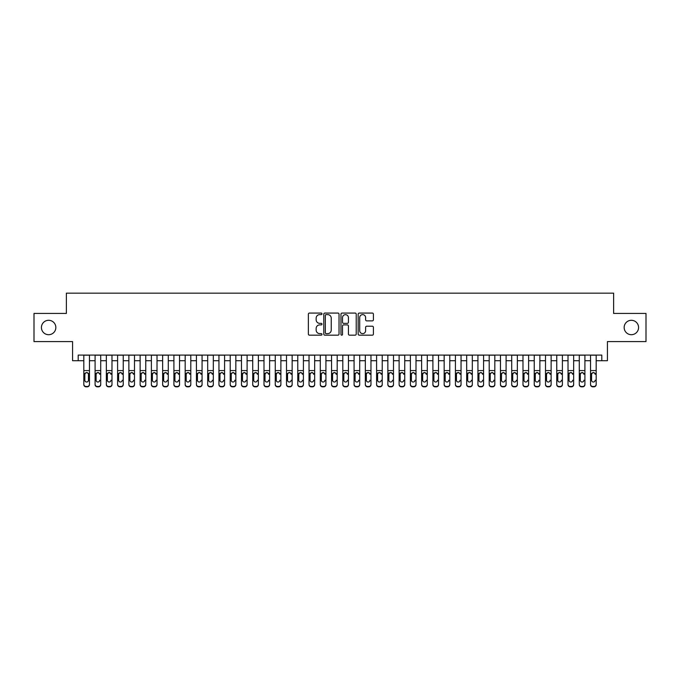<?xml version="1.0" encoding="UTF-8"?>
<svg xmlns="http://www.w3.org/2000/svg" width="680" height="680" viewBox="0 0 680 680"><rect width="100%" height="100%" fill="white"/><g stroke="black" fill="none" stroke-linecap="round" stroke-linejoin="round"><path stroke-width="1.02" d="M321.98 313.846A0.773 0.773 0 0 0 321.207 313.072L309.468 313.072A1.105 1.105 0 0 0 308.363 314.177L308.363 334.067A1.105 1.105 0 0 0 309.468 335.172L321.207 335.172A0.773 0.773 0 0 0 321.98 334.399A0.773 0.773 0 0 0 321.207 333.625L319.694 333.625A3.536 3.536 0 0 1 316.157 330.089L316.157 328.431A3.536 3.536 0 0 1 319.694 324.896L321.207 324.896A0.773 0.773 0 0 0 321.98 324.122A0.773 0.773 0 0 0 321.207 323.349L319.694 323.349A3.536 3.536 0 0 1 316.157 319.812L316.157 318.155A3.536 3.536 0 0 1 319.694 314.619L321.207 314.619A0.773 0.773 0 0 0 321.98 313.846M624.155 327.505A7.208 7.208 0 0 0 631.363 334.704A7.208 7.208 0 0 0 638.571 327.505A7.208 7.208 0 0 0 631.363 320.297A7.208 7.208 0 0 0 624.155 327.505M41.429 327.505A7.208 7.208 0 0 0 48.637 334.704A7.208 7.208 0 0 0 55.845 327.505A7.208 7.208 0 0 0 48.637 320.297A7.208 7.208 0 0 0 41.429 327.505M372.3 320.866A1.105 1.105 0 0 0 373.405 319.753L373.405 314.177A1.105 1.105 0 0 0 372.3 313.072L359.261 313.072A1.105 1.105 0 0 0 358.156 314.177L358.156 334.067A1.105 1.105 0 0 0 359.261 335.172L372.3 335.172A1.105 1.105 0 0 0 373.405 334.067L373.405 327.326A1.105 1.105 0 0 0 372.3 326.221L366.724 326.221A1.105 1.105 0 0 0 365.619 327.326L365.619 330.675A2.958 2.958 0 0 1 362.661 333.625A2.958 2.958 0 0 1 359.703 330.675L359.703 317.577A2.958 2.958 0 0 1 362.661 314.619A2.958 2.958 0 0 1 365.619 317.577L365.619 319.753A1.105 1.105 0 0 0 366.724 320.866L372.3 320.866M78.2 360.723L78.2 355.087L601.8 355.087L601.8 360.723L607.435 360.723L607.435 341.572L646 341.572L646 313.429L613.623 313.429L613.623 293.156L66.377 293.156L66.377 313.429L34 313.429L34 341.572L72.564 341.572L72.564 360.723L83.827 360.723M339.031 314.177A1.105 1.105 0 0 0 337.926 313.072L324.887 313.072A1.105 1.105 0 0 0 323.782 314.177L323.782 334.067A1.105 1.105 0 0 0 324.887 335.172L337.926 335.172A1.105 1.105 0 0 0 339.031 334.067L339.031 314.177M342.074 313.072L355.113 313.072A1.105 1.105 0 0 1 356.218 314.177L356.218 334.067A1.105 1.105 0 0 1 355.113 335.172L349.537 335.172A1.105 1.105 0 0 1 348.432 334.067L348.432 326A1.105 1.105 0 0 0 347.319 324.896L343.621 324.896A1.105 1.105 0 0 0 342.516 326L342.516 334.399A0.773 0.773 0 0 1 341.743 335.172A0.773 0.773 0 0 1 340.969 334.399L340.969 314.177A1.105 1.105 0 0 1 342.074 313.072M89.454 360.723L95.09 360.723M100.716 360.723L106.343 360.723M111.979 360.723L117.606 360.723M123.242 360.723L128.869 360.723M134.495 360.723L140.131 360.723M145.758 360.723L151.385 360.723M157.02 360.723L162.647 360.723M168.283 360.723L173.91 360.723M179.537 360.723L185.172 360.723M190.799 360.723L196.427 360.723M202.062 360.723L207.689 360.723M213.325 360.723L218.951 360.723M224.578 360.723L230.214 360.723M235.841 360.723L241.468 360.723M247.103 360.723L252.73 360.723M258.366 360.723L263.993 360.723M269.62 360.723L275.255 360.723M280.882 360.723L286.51 360.723M292.145 360.723L297.772 360.723M303.407 360.723L309.034 360.723M314.661 360.723L320.297 360.723M325.924 360.723L331.551 360.723M337.186 360.723L342.813 360.723M348.449 360.723L354.076 360.723M359.703 360.723L365.339 360.723M370.966 360.723L376.592 360.723M382.228 360.723L387.855 360.723M393.49 360.723L399.118 360.723M404.745 360.723L410.38 360.723M416.007 360.723L421.634 360.723M427.269 360.723L432.897 360.723M438.532 360.723L444.159 360.723M449.786 360.723L455.421 360.723M461.048 360.723L466.675 360.723M472.311 360.723L477.938 360.723M483.573 360.723L489.2 360.723M494.827 360.723L500.463 360.723M506.09 360.723L511.717 360.723M517.352 360.723L522.979 360.723M528.615 360.723L534.242 360.723M539.869 360.723L545.505 360.723M551.131 360.723L556.759 360.723M562.394 360.723L568.021 360.723M573.656 360.723L579.284 360.723M584.91 360.723L590.546 360.723M596.173 360.723L601.8 360.723M326.102 314.619A0.773 0.773 0 0 0 325.329 315.392L325.329 332.851A0.773 0.773 0 0 0 326.102 333.625L327.7 333.625A3.536 3.536 0 0 0 331.236 330.089L331.236 318.155A3.536 3.536 0 0 0 327.7 314.619L326.102 314.619M348.432 317.628A2.958 2.958 0 0 0 345.474 314.67A2.958 2.958 0 0 0 342.516 317.628L342.516 322.243A1.105 1.105 0 0 0 343.621 323.349L347.319 323.349A1.105 1.105 0 0 0 348.432 322.243L348.432 317.628M83.827 373.83L83.827 384.26A2.252 2.236 -0 0 0 86.079 386.486L87.201 386.486A2.252 2.236 -0 0 0 89.454 384.26L89.454 384.608A2.252 2.236 180 0 1 87.201 386.844L87.201 386.486M88.442 380.23L88.442 374.306L88.442 380.23A1.802 1.785 180 0 1 86.641 382.024A1.802 1.785 180 0 0 88.442 380.23M84.838 380.587L84.838 380.23A1.802 1.785 180 0 0 86.641 382.024A1.802 1.785 180 0 1 84.838 380.23L84.838 374.161M85.706 372.759L84.838 374.306L85.042 373.473L86.641 372.495L88.247 373.473L88.442 374.306M87.584 372.759L86.641 372.495M89.454 355.087L89.454 384.26M83.827 355.087L83.827 384.608A2.252 2.236 180 0 0 86.079 386.844L87.201 386.844M95.09 373.83L95.09 384.26A2.252 2.236 0 0 0 97.342 386.486L98.464 386.486A2.252 2.236 0 0 0 100.716 384.26L100.716 384.608A2.252 2.236 180 0 1 98.464 386.844L98.464 386.486M99.705 380.587L99.705 380.23A1.802 1.785 180 0 1 97.903 382.024A1.802 1.785 180 0 0 99.705 380.23M96.101 380.587L96.101 380.23A1.802 1.785 180 0 0 97.903 382.024A1.802 1.785 180 0 1 96.101 380.23L96.101 374.161M96.959 372.759L96.101 374.306L96.297 373.473L97.903 372.495L99.501 373.473L99.705 374.306M98.847 372.759L97.903 372.495M106.343 373.83L106.343 384.26A2.252 2.236 0 0 0 108.596 386.486L109.727 386.486A2.252 2.236 0 0 0 111.979 384.26L111.979 384.608A2.252 2.236 180 0 1 109.727 386.844L109.727 386.486M110.968 380.587L110.968 380.23A1.802 1.785 180 0 1 109.166 382.024A1.802 1.785 180 0 0 110.968 380.23M107.364 380.587L107.364 380.23A1.802 1.785 180 0 0 109.166 382.024A1.802 1.785 180 0 1 107.364 380.23L107.364 374.161M108.222 372.759L107.364 374.306L107.559 373.473L109.166 372.495L110.763 373.473L110.968 374.306M110.1 372.759L109.166 372.495M117.606 373.83L117.606 384.26A2.252 2.236 0 0 0 119.858 386.486L120.989 386.486A2.252 2.236 0 0 0 123.242 384.26L123.242 384.608A2.252 2.236 180 0 1 120.989 386.844L120.989 386.486M122.221 380.587L122.221 380.23A1.802 1.785 180 0 1 120.419 382.024A1.802 1.785 180 0 0 122.221 380.23M118.618 380.587L118.618 380.23A1.802 1.785 180 0 0 120.419 382.024A1.802 1.785 180 0 1 118.618 380.23L118.618 374.161M119.484 372.759L118.618 374.306L118.821 373.473L120.419 372.495L122.026 373.473L122.221 374.306M121.363 372.759L120.419 372.495M128.869 373.83L128.869 384.26A2.252 2.236 0 0 0 131.121 386.486L132.243 386.486A2.252 2.236 0 0 0 134.495 384.26L134.495 384.608A2.252 2.236 180 0 1 132.243 386.844L132.243 386.486M133.484 380.587L133.484 380.23A1.802 1.785 180 0 1 131.682 382.024A1.802 1.785 180 0 0 133.484 380.23M129.88 380.587L129.88 380.23A1.802 1.785 180 0 0 131.682 382.024A1.802 1.785 180 0 1 129.88 380.23L129.88 374.161M130.747 372.759L129.88 374.306L130.084 373.473L131.682 372.495L133.288 373.473L133.484 374.306M132.625 372.759L131.682 372.495M100.716 355.087L100.716 384.608M95.09 355.087L95.09 384.608A2.252 2.236 180 0 0 97.342 386.844L98.464 386.844M111.979 355.087L111.979 384.608M106.343 355.087L106.343 384.608A2.252 2.236 180 0 0 108.596 386.844L109.727 386.844M123.242 355.087L123.242 384.608M117.606 355.087L117.606 384.608A2.252 2.236 180 0 0 119.858 386.844L120.989 386.844M134.495 355.087L134.495 384.608M128.869 355.087L128.869 384.608A2.252 2.236 180 0 0 131.121 386.844L132.243 386.844M140.131 373.83L140.131 384.26A2.252 2.236 0 0 0 142.383 386.486L143.506 386.486A2.252 2.236 0 0 0 145.758 384.26L145.758 384.608A2.252 2.236 180 0 1 143.506 386.844L143.506 386.486M144.746 380.587L144.746 380.23A1.802 1.785 180 0 1 142.944 382.024A1.802 1.785 180 0 0 144.746 380.23M141.143 380.587L141.143 380.23A1.802 1.785 180 0 0 142.944 382.024A1.802 1.785 180 0 1 141.143 380.23L141.143 374.161M142.001 372.759L141.143 374.306L141.338 373.473L142.944 372.495L144.543 373.473L144.746 374.306M143.888 372.759L142.944 372.495M145.758 355.087L145.758 384.608M140.131 355.087L140.131 384.608A2.252 2.236 180 0 0 142.383 386.844L143.506 386.844M151.385 373.83L151.385 384.26A2.252 2.236 0 0 0 153.637 386.486L154.768 386.486A2.252 2.236 0 0 0 157.02 384.26L157.02 384.608A2.252 2.236 180 0 1 154.768 386.844L154.768 386.486M156.009 380.587L156.009 380.23A1.802 1.785 180 0 1 154.207 382.024A1.802 1.785 180 0 0 156.009 380.23M152.405 380.587L152.405 380.23A1.802 1.785 180 0 0 154.207 382.024A1.802 1.785 180 0 1 152.405 380.23L152.405 374.161M153.263 372.759L152.405 374.306L152.601 373.473L154.207 372.495L155.805 373.473L156.009 374.306M155.142 372.759L154.207 372.495M157.02 355.087L157.02 384.608M151.385 355.087L151.385 384.608A2.252 2.236 180 0 0 153.637 386.844L154.768 386.844M162.647 373.83L162.647 384.26A2.252 2.236 0 0 0 164.9 386.486L166.031 386.486A2.252 2.236 0 0 0 168.283 384.26L168.283 384.608A2.252 2.236 180 0 1 166.031 386.844L166.031 386.486M167.263 380.587L167.263 380.23A1.802 1.785 180 0 1 165.461 382.024A1.802 1.785 180 0 0 167.263 380.23M163.659 380.587L163.659 380.23A1.802 1.785 180 0 0 165.461 382.024A1.802 1.785 180 0 1 163.659 380.23L163.659 374.161M164.526 372.759L163.659 374.306L163.863 373.473L165.461 372.495L167.067 373.473L167.263 374.306M166.405 372.759L165.461 372.495M168.283 355.087L168.283 384.608M162.647 355.087L162.647 384.608A2.252 2.236 180 0 0 164.9 386.844L166.031 386.844M173.91 373.83L173.91 384.26A2.252 2.236 0 0 0 176.162 386.486L177.284 386.486A2.252 2.236 0 0 0 179.537 384.26L179.537 384.608A2.252 2.236 180 0 1 177.284 386.844L177.284 386.486M178.525 380.587L178.525 380.23A1.802 1.785 180 0 1 176.724 382.024A1.802 1.785 180 0 0 178.525 380.23M174.921 380.587L174.921 380.23A1.802 1.785 180 0 0 176.724 382.024A1.802 1.785 180 0 1 174.921 380.23L174.921 374.161M175.788 372.759L174.921 374.306L175.125 373.473L176.724 372.495L178.33 373.473L178.525 374.306M177.667 372.759L176.724 372.495M179.537 355.087L179.537 384.608M173.91 355.087L173.91 384.608A2.252 2.236 180 0 0 176.162 386.844L177.284 386.844M185.172 373.83L185.172 384.26A2.252 2.236 0 0 0 187.425 386.486L188.547 386.486A2.252 2.236 0 0 0 190.799 384.26L190.799 384.608A2.252 2.236 180 0 1 188.547 386.844L188.547 386.486M189.788 380.587L189.788 380.23A1.802 1.785 180 0 1 187.986 382.024A1.802 1.785 180 0 0 189.788 380.23M186.184 380.587L186.184 380.23A1.802 1.785 180 0 0 187.986 382.024A1.802 1.785 180 0 1 186.184 380.23L186.184 374.161M187.043 372.759L186.184 374.306L186.38 373.473L187.986 372.495L189.584 373.473L189.788 374.306M188.929 372.759L187.986 372.495M196.427 373.83L196.427 384.26A2.252 2.236 0 0 0 198.679 386.486L199.809 386.486A2.252 2.236 0 0 0 202.062 384.26L202.062 384.608A2.252 2.236 180 0 1 199.809 386.844L199.809 386.486M201.05 380.587L201.05 380.23A1.802 1.785 180 0 1 199.248 382.024A1.802 1.785 180 0 0 201.05 380.23M197.446 380.587L197.446 380.23A1.802 1.785 180 0 0 199.248 382.024A1.802 1.785 180 0 1 197.446 380.23L197.446 374.161M198.305 372.759L197.446 374.306L197.642 373.473L199.248 372.495L200.846 373.473L201.05 374.306M200.183 372.759L199.248 372.495M207.689 373.83L207.689 384.26A2.252 2.236 0 0 0 209.941 386.486L211.072 386.486A2.252 2.236 0 0 0 213.325 384.26L213.325 384.608A2.252 2.236 180 0 1 211.072 386.844L211.072 386.486M212.304 380.587L212.304 380.23A1.802 1.785 180 0 1 210.502 382.024A1.802 1.785 180 0 0 212.304 380.23M208.701 380.587L208.701 380.23A1.802 1.785 180 0 0 210.502 382.024A1.802 1.785 180 0 1 208.701 380.23L208.701 374.161M209.567 372.759L208.701 374.306L208.905 373.473L210.502 372.495L212.109 373.473L212.304 374.306M211.446 372.759L210.502 372.495M218.951 373.83L218.951 384.26A2.252 2.236 0 0 0 221.204 386.486L222.326 386.486A2.252 2.236 0 0 0 224.578 384.26L224.578 384.608A2.252 2.236 180 0 1 222.326 386.844L222.326 386.486M223.567 380.587L223.567 380.23A1.802 1.785 180 0 1 221.765 382.024A1.802 1.785 180 0 0 223.567 380.23M219.963 380.587L219.963 380.23A1.802 1.785 180 0 0 221.765 382.024A1.802 1.785 180 0 1 219.963 380.23L219.963 374.161M220.83 372.759L219.963 374.306L220.167 373.473L221.765 372.495L223.371 373.473L223.567 374.306M222.708 372.759L221.765 372.495M230.214 373.83L230.214 384.26A2.252 2.236 0 0 0 232.466 386.486L233.588 386.486A2.252 2.236 0 0 0 235.841 384.26L235.841 384.608A2.252 2.236 180 0 1 233.588 386.844L233.588 386.486M234.829 380.587L234.829 380.23A1.802 1.785 180 0 1 233.027 382.024A1.802 1.785 180 0 0 234.829 380.23M231.225 380.587L231.225 380.23A1.802 1.785 180 0 0 233.027 382.024A1.802 1.785 180 0 1 231.225 380.23L231.225 374.161M232.084 372.759L231.225 374.306L231.421 373.473L233.027 372.495L234.625 373.473L234.829 374.306M233.971 372.759L233.027 372.495M241.468 373.83L241.468 384.26A2.252 2.236 0 0 0 243.721 386.486L244.851 386.486A2.252 2.236 0 0 0 247.103 384.26L247.103 384.608A2.252 2.236 180 0 1 244.851 386.844L244.851 386.486M246.092 380.587L246.092 380.23A1.802 1.785 180 0 1 244.29 382.024A1.802 1.785 180 0 0 246.092 380.23M242.488 380.587L242.488 380.23A1.802 1.785 180 0 0 244.29 382.024A1.802 1.785 180 0 1 242.488 380.23L242.488 374.161M243.347 372.759L242.488 374.306L242.683 373.473L244.29 372.495L245.888 373.473L246.092 374.306M245.225 372.759L244.29 372.495M252.73 373.83L252.73 384.26A2.252 2.236 0 0 0 254.983 386.486L256.113 386.486A2.252 2.236 0 0 0 258.366 384.26L258.366 384.608A2.252 2.236 180 0 1 256.113 386.844L256.113 386.486M257.346 380.587L257.346 380.23A1.802 1.785 180 0 1 255.544 382.024A1.802 1.785 180 0 0 257.346 380.23M253.742 380.587L253.742 380.23A1.802 1.785 180 0 0 255.544 382.024A1.802 1.785 180 0 1 253.742 380.23L253.742 374.161M254.609 372.759L253.742 374.306L253.946 373.473L255.544 372.495L257.15 373.473L257.346 374.306M256.488 372.759L255.544 372.495M263.993 373.83L263.993 384.26A2.252 2.236 0 0 0 266.245 386.486L267.368 386.486A2.252 2.236 0 0 0 269.62 384.26L269.62 384.608A2.252 2.236 180 0 1 267.368 386.844L267.368 386.486M268.608 380.587L268.608 380.23A1.802 1.785 180 0 1 266.806 382.024A1.802 1.785 180 0 0 268.608 380.23M265.004 380.587L265.004 380.23A1.802 1.785 180 0 0 266.806 382.024A1.802 1.785 180 0 1 265.004 380.23L265.004 374.161M265.872 372.759L265.004 374.306L265.208 373.473L266.806 372.495L268.413 373.473L268.608 374.306M267.75 372.759L266.806 372.495M275.255 373.83L275.255 384.26A2.252 2.236 0 0 0 277.508 386.486L278.63 386.486A2.252 2.236 0 0 0 280.882 384.26L280.882 384.608A2.252 2.236 180 0 1 278.63 386.844L278.63 386.486M279.871 380.587L279.871 380.23A1.802 1.785 180 0 1 278.069 382.024A1.802 1.785 180 0 0 279.871 380.23M276.267 380.587L276.267 380.23A1.802 1.785 180 0 0 278.069 382.024A1.802 1.785 180 0 1 276.267 380.23L276.267 374.161M277.125 372.759L276.267 374.306L276.462 373.473L278.069 372.495L279.667 373.473L279.871 374.306M279.004 372.759L278.069 372.495M286.51 373.83L286.51 384.26A2.252 2.236 0 0 0 288.762 386.486L289.892 386.486A2.252 2.236 0 0 0 292.145 384.26L292.145 384.608A2.252 2.236 180 0 1 289.892 386.844L289.892 386.486M291.133 380.587L291.133 380.23A1.802 1.785 180 0 1 289.332 382.024A1.802 1.785 180 0 0 291.133 380.23M287.529 380.587L287.529 380.23A1.802 1.785 180 0 0 289.332 382.024A1.802 1.785 180 0 1 287.529 380.23L287.529 374.161M288.388 372.759L287.529 374.306L287.725 373.473L289.332 372.495L290.929 373.473L291.133 374.306M290.267 372.759L289.332 372.495M297.772 373.83L297.772 384.26A2.252 2.236 0 0 0 300.024 386.486L301.155 386.486A2.252 2.236 0 0 0 303.407 384.26L303.407 384.608A2.252 2.236 180 0 1 301.155 386.844L301.155 386.486M302.387 380.587L302.387 380.23A1.802 1.785 180 0 1 300.585 382.024A1.802 1.785 180 0 0 302.387 380.23M298.784 380.587L298.784 380.23A1.802 1.785 180 0 0 300.585 382.024A1.802 1.785 180 0 1 298.784 380.23L298.784 374.161M299.65 372.759L298.784 374.306L298.988 373.473L300.585 372.495L302.192 373.473L302.387 374.306M301.529 372.759L300.585 372.495M309.034 373.83L309.034 384.26A2.252 2.236 0 0 0 311.287 386.486L312.409 386.486A2.252 2.236 0 0 0 314.661 384.26L314.661 384.608A2.252 2.236 180 0 1 312.409 386.844L312.409 386.486M313.65 380.587L313.65 380.23A1.802 1.785 180 0 1 311.848 382.024A1.802 1.785 180 0 0 313.65 380.23M310.046 380.587L310.046 380.23A1.802 1.785 180 0 0 311.848 382.024A1.802 1.785 180 0 1 310.046 380.23L310.046 374.161M310.913 372.759L310.046 374.306L310.25 373.473L311.848 372.495L313.454 373.473L313.65 374.306M312.791 372.759L311.848 372.495M190.799 355.087L190.799 384.608M185.172 355.087L185.172 384.608A2.252 2.236 180 0 0 187.425 386.844L188.547 386.844M202.062 355.087L202.062 384.608M196.427 355.087L196.427 384.608A2.252 2.236 180 0 0 198.679 386.844L199.809 386.844M213.325 355.087L213.325 384.608M207.689 355.087L207.689 384.608A2.252 2.236 180 0 0 209.941 386.844L211.072 386.844M224.578 355.087L224.578 384.608M218.951 355.087L218.951 384.608A2.252 2.236 180 0 0 221.204 386.844L222.326 386.844M235.841 355.087L235.841 384.608M230.214 355.087L230.214 384.608A2.252 2.236 180 0 0 232.466 386.844L233.588 386.844M247.103 355.087L247.103 384.608M241.468 355.087L241.468 384.608A2.252 2.236 180 0 0 243.721 386.844L244.851 386.844M258.366 355.087L258.366 384.608M252.73 355.087L252.73 384.608A2.252 2.236 180 0 0 254.983 386.844L256.113 386.844M269.62 355.087L269.62 384.608M263.993 355.087L263.993 384.608A2.252 2.236 180 0 0 266.245 386.844L267.368 386.844M280.882 355.087L280.882 384.608M275.255 355.087L275.255 384.608A2.252 2.236 180 0 0 277.508 386.844L278.63 386.844M292.145 355.087L292.145 384.608M286.51 355.087L286.51 384.608A2.252 2.236 180 0 0 288.762 386.844L289.892 386.844M303.407 355.087L303.407 384.608M297.772 355.087L297.772 384.608A2.252 2.236 180 0 0 300.024 386.844L301.155 386.844M314.661 355.087L314.661 384.608M309.034 355.087L309.034 384.608A2.252 2.236 180 0 0 311.287 386.844L312.409 386.844M320.297 373.83L320.297 384.26A2.252 2.236 0 0 0 322.55 386.486L323.672 386.486A2.252 2.236 0 0 0 325.924 384.26L325.924 384.608A2.252 2.236 180 0 1 323.672 386.844L323.672 386.486M324.912 380.587L324.912 380.23A1.802 1.785 180 0 1 323.111 382.024A1.802 1.785 180 0 0 324.912 380.23M321.308 380.587L321.308 380.23A1.802 1.785 180 0 0 323.111 382.024A1.802 1.785 180 0 1 321.308 380.23L321.308 374.161M322.167 372.759L321.308 374.306L321.504 373.473L323.111 372.495L324.708 373.473L324.912 374.306M324.046 372.759L323.111 372.495M331.551 373.83L331.551 384.26A2.252 2.236 0 0 0 333.803 386.486L334.934 386.486A2.252 2.236 0 0 0 337.186 384.26L337.186 384.608A2.252 2.236 180 0 1 334.934 386.844L334.934 386.486M336.175 380.587L336.175 380.23A1.802 1.785 180 0 1 334.373 382.024A1.802 1.785 180 0 0 336.175 380.23M332.571 380.587L332.571 380.23A1.802 1.785 180 0 0 334.373 382.024A1.802 1.785 180 0 1 332.571 380.23L332.571 374.161M333.429 372.759L332.571 374.306L332.767 373.473L334.373 372.495L335.971 373.473L336.175 374.306M335.308 372.759L334.373 372.495M342.813 373.83L342.813 384.26A2.252 2.236 0 0 0 345.066 386.486L346.197 386.486A2.252 2.236 0 0 0 348.449 384.26L348.449 384.608A2.252 2.236 180 0 1 346.197 386.844L346.197 386.486M347.429 380.587L347.429 380.23A1.802 1.785 180 0 1 345.627 382.024A1.802 1.785 180 0 0 347.429 380.23M343.825 380.587L343.825 380.23A1.802 1.785 180 0 0 345.627 382.024A1.802 1.785 180 0 1 343.825 380.23L343.825 374.161M344.692 372.759L343.825 374.306L344.029 373.473L345.627 372.495L347.233 373.473L347.429 374.306M346.57 372.759L345.627 372.495M354.076 373.83L354.076 384.26A2.252 2.236 0 0 0 356.328 386.486L357.45 386.486A2.252 2.236 0 0 0 359.703 384.26L359.703 384.608A2.252 2.236 180 0 1 357.45 386.844L357.45 386.486M358.692 380.587L358.692 380.23A1.802 1.785 180 0 1 356.889 382.024A1.802 1.785 180 0 0 358.692 380.23M355.087 380.587L355.087 380.23A1.802 1.785 180 0 0 356.889 382.024A1.802 1.785 180 0 1 355.087 380.23L355.087 374.161M355.954 372.759L355.087 374.306L355.291 373.473L356.889 372.495L358.496 373.473L358.692 374.306M357.833 372.759L356.889 372.495M325.924 355.087L325.924 384.608M320.297 355.087L320.297 384.608A2.252 2.236 180 0 0 322.55 386.844L323.672 386.844M337.186 355.087L337.186 384.608M331.551 355.087L331.551 384.608A2.252 2.236 180 0 0 333.803 386.844L334.934 386.844M348.449 355.087L348.449 384.608M342.813 355.087L342.813 384.608A2.252 2.236 180 0 0 345.066 386.844L346.197 386.844M359.703 355.087L359.703 384.608M354.076 355.087L354.076 384.608A2.252 2.236 180 0 0 356.328 386.844L357.45 386.844M365.339 373.83L365.339 384.26A2.252 2.236 0 0 0 367.591 386.486L368.713 386.486A2.252 2.236 0 0 0 370.966 384.26L370.966 384.608A2.252 2.236 180 0 1 368.713 386.844L368.713 386.486M369.954 380.587L369.954 380.23A1.802 1.785 180 0 1 368.152 382.024A1.802 1.785 180 0 0 369.954 380.23M366.35 380.587L366.35 380.23A1.802 1.785 180 0 0 368.152 382.024A1.802 1.785 180 0 1 366.35 380.23L366.35 374.161M366.546 373.473L366.35 374.306L366.546 373.473L368.152 372.495L365.339 373.473L365.339 384.608A2.252 2.236 180 0 0 367.591 386.844L368.713 386.844M369.087 372.759L368.152 372.495L369.75 373.473L369.954 374.306M370.966 355.087L370.966 384.608M365.339 355.087L365.339 373.473M376.592 373.83L376.592 384.26A2.252 2.236 0 0 0 378.845 386.486L379.975 386.486A2.252 2.236 0 0 0 382.228 384.26L382.228 384.608A2.252 2.236 180 0 1 379.975 386.844L379.975 386.486M381.216 380.587L381.216 380.23A1.802 1.785 180 0 1 379.414 382.024A1.802 1.785 180 0 0 381.216 380.23M377.613 380.587L377.613 380.23A1.802 1.785 180 0 0 379.414 382.024A1.802 1.785 180 0 1 377.613 380.23L377.613 374.161M377.808 373.473L377.613 374.306L377.808 373.473L379.414 372.495L376.592 373.473L376.592 384.608A2.252 2.236 180 0 0 378.845 386.844L379.975 386.844M380.35 372.759L379.414 372.495L381.012 373.473L381.216 374.306M382.228 355.087L382.228 384.608M376.592 355.087L376.592 373.473M387.855 373.83L387.855 384.26A2.252 2.236 0 0 0 390.107 386.486L391.238 386.486A2.252 2.236 0 0 0 393.49 384.26L393.49 384.608A2.252 2.236 180 0 1 391.238 386.844L391.238 386.486M392.471 380.587L392.471 380.23A1.802 1.785 180 0 1 390.668 382.024A1.802 1.785 180 0 0 392.471 380.23M388.866 380.587L388.866 380.23A1.802 1.785 180 0 0 390.668 382.024A1.802 1.785 180 0 1 388.866 380.23L388.866 374.161M389.07 373.473L388.866 374.306L389.07 373.473L390.668 372.495L387.855 373.473L387.855 384.608A2.252 2.236 180 0 0 390.107 386.844L391.238 386.844M391.612 372.759L390.668 372.495L392.275 373.473L392.471 374.306M393.49 355.087L393.49 384.608M387.855 355.087L387.855 373.473M399.118 373.83L399.118 384.26A2.252 2.236 0 0 0 401.37 386.486L402.492 386.486A2.252 2.236 0 0 0 404.745 384.26L404.745 384.608A2.252 2.236 180 0 1 402.492 386.844L402.492 386.486M403.733 380.587L403.733 380.23A1.802 1.785 180 0 1 401.931 382.024A1.802 1.785 180 0 0 403.733 380.23M400.129 380.587L400.129 380.23A1.802 1.785 180 0 0 401.931 382.024A1.802 1.785 180 0 1 400.129 380.23L400.129 374.161M400.333 373.473L400.129 374.306L400.333 373.473L401.931 372.495L399.118 373.473L399.118 384.608A2.252 2.236 180 0 0 401.37 386.844L402.492 386.844M402.875 372.759L401.931 372.495L403.537 373.473L403.733 374.306M404.745 355.087L404.745 384.608M399.118 355.087L399.118 373.473M410.38 373.83L410.38 384.26A2.252 2.236 0 0 0 412.632 386.486L413.754 386.486A2.252 2.236 0 0 0 416.007 384.26L416.007 384.608A2.252 2.236 180 0 1 413.754 386.844L413.754 386.486M414.995 380.587L414.995 380.23A1.802 1.785 180 0 1 413.194 382.024A1.802 1.785 180 0 0 414.995 380.23M411.392 380.587L411.392 380.23A1.802 1.785 180 0 0 413.194 382.024A1.802 1.785 180 0 1 411.392 380.23L411.392 374.161M412.25 372.759L411.392 374.306L411.587 373.473L413.194 372.495L414.791 373.473L414.995 374.306M414.128 372.759L413.194 372.495M416.007 355.087L416.007 384.608M410.38 355.087L410.38 384.608A2.252 2.236 180 0 0 412.632 386.844L413.754 386.844M421.634 373.83L421.634 384.26A2.252 2.236 0 0 0 423.887 386.486L425.017 386.486A2.252 2.236 0 0 0 427.269 384.26L427.269 384.608A2.252 2.236 180 0 1 425.017 386.844L425.017 386.486M426.258 380.587L426.258 380.23A1.802 1.785 180 0 1 424.456 382.024A1.802 1.785 180 0 0 426.258 380.23M422.654 380.587L422.654 380.23A1.802 1.785 180 0 0 424.456 382.024A1.802 1.785 180 0 1 422.654 380.23L422.654 374.161M423.512 372.759L422.654 374.306L422.85 373.473L424.456 372.495L426.054 373.473L426.258 374.306M425.391 372.759L424.456 372.495M427.269 355.087L427.269 384.608M421.634 355.087L421.634 384.608A2.252 2.236 180 0 0 423.887 386.844L425.017 386.844M432.897 373.83L432.897 384.26A2.252 2.236 0 0 0 435.149 386.486L436.279 386.486A2.252 2.236 0 0 0 438.532 384.26L438.532 384.608A2.252 2.236 180 0 1 436.279 386.844L436.279 386.486M437.512 380.587L437.512 380.23A1.802 1.785 180 0 1 435.71 382.024A1.802 1.785 180 0 0 437.512 380.23M433.908 380.587L433.908 380.23A1.802 1.785 180 0 0 435.71 382.024A1.802 1.785 180 0 1 433.908 380.23L433.908 374.161M434.112 373.473L433.908 374.306L434.112 373.473L435.71 372.495L432.897 373.473L432.897 384.608A2.252 2.236 180 0 0 435.149 386.844L436.279 386.844M436.654 372.759L435.71 372.495L437.317 373.473L437.512 374.306M438.532 355.087L438.532 384.608M432.897 355.087L432.897 373.473M444.159 373.83L444.159 384.26A2.252 2.236 0 0 0 446.412 386.486L447.534 386.486A2.252 2.236 0 0 0 449.786 384.26L449.786 384.608A2.252 2.236 180 0 1 447.534 386.844L447.534 386.486M448.774 380.587L448.774 380.23A1.802 1.785 180 0 1 446.973 382.024A1.802 1.785 180 0 0 448.774 380.23M445.171 380.587L445.171 380.23A1.802 1.785 180 0 0 446.973 382.024A1.802 1.785 180 0 1 445.171 380.23L445.171 374.161M445.375 373.473L445.171 374.306L445.375 373.473L446.973 372.495L444.159 373.473L444.159 384.608A2.252 2.236 180 0 0 446.412 386.844L447.534 386.844M447.916 372.759L446.973 372.495L448.579 373.473L448.774 374.306M449.786 355.087L449.786 384.608M444.159 355.087L444.159 373.473M455.421 373.83L455.421 384.26A2.252 2.236 0 0 0 457.674 386.486L458.796 386.486A2.252 2.236 0 0 0 461.048 384.26L461.048 384.608A2.252 2.236 180 0 1 458.796 386.844L458.796 386.486M460.037 380.587L460.037 380.23A1.802 1.785 180 0 1 458.235 382.024A1.802 1.785 180 0 0 460.037 380.23M456.433 380.587L456.433 380.23A1.802 1.785 180 0 0 458.235 382.024A1.802 1.785 180 0 1 456.433 380.23L456.433 374.161M456.629 373.473L456.433 374.306L456.629 373.473L458.235 372.495L455.421 373.473L455.421 384.608A2.252 2.236 180 0 0 457.674 386.844L458.796 386.844M459.17 372.759L458.235 372.495L459.833 373.473L460.037 374.306M461.048 355.087L461.048 384.608M455.421 355.087L455.421 373.473M466.675 373.83L466.675 384.26A2.252 2.236 0 0 0 468.928 386.486L470.058 386.486A2.252 2.236 0 0 0 472.311 384.26L472.311 384.608A2.252 2.236 180 0 1 470.058 386.844L470.058 386.486M471.3 380.587L471.3 380.23A1.802 1.785 180 0 1 469.498 382.024A1.802 1.785 180 0 0 471.3 380.23M467.695 380.587L467.695 380.23A1.802 1.785 180 0 0 469.498 382.024A1.802 1.785 180 0 1 467.695 380.23L467.695 374.161M467.891 373.473L467.695 374.306L467.891 373.473L469.498 372.495L466.675 373.473L466.675 384.608A2.252 2.236 180 0 0 468.928 386.844L470.058 386.844M470.433 372.759L469.498 372.495L471.096 373.473L471.3 374.306M472.311 355.087L472.311 384.608M466.675 355.087L466.675 373.473M477.938 373.83L477.938 384.26A2.252 2.236 0 0 0 480.19 386.486L481.321 386.486A2.252 2.236 0 0 0 483.573 384.26L483.573 384.608A2.252 2.236 180 0 1 481.321 386.844L481.321 386.486M482.554 380.587L482.554 380.23A1.802 1.785 180 0 1 480.752 382.024A1.802 1.785 180 0 0 482.554 380.23M478.95 380.587L478.95 380.23A1.802 1.785 180 0 0 480.752 382.024A1.802 1.785 180 0 1 478.95 380.23L478.95 374.161M479.817 372.759L478.95 374.306L479.154 373.473L480.752 372.495L482.358 373.473L482.554 374.306M481.695 372.759L480.752 372.495M483.573 355.087L483.573 384.608M477.938 355.087L477.938 384.608A2.252 2.236 180 0 0 480.19 386.844L481.321 386.844M489.2 373.83L489.2 384.26A2.252 2.236 0 0 0 491.453 386.486L492.575 386.486A2.252 2.236 0 0 0 494.827 384.26L494.827 384.608A2.252 2.236 180 0 1 492.575 386.844L492.575 386.486M493.816 380.587L493.816 380.23A1.802 1.785 180 0 1 492.014 382.024A1.802 1.785 180 0 0 493.816 380.23M490.212 380.587L490.212 380.23A1.802 1.785 180 0 0 492.014 382.024A1.802 1.785 180 0 1 490.212 380.23L490.212 374.161M491.07 372.759L490.212 374.306L490.416 373.473L492.014 372.495L493.62 373.473L493.816 374.306M492.958 372.759L492.014 372.495M494.827 355.087L494.827 384.608M489.2 355.087L489.2 384.608A2.252 2.236 180 0 0 491.453 386.844L492.575 386.844M500.463 373.83L500.463 384.26A2.252 2.236 0 0 0 502.715 386.486L503.837 386.486A2.252 2.236 0 0 0 506.09 384.26L506.09 384.608A2.252 2.236 180 0 1 503.837 386.844L503.837 386.486M505.079 380.587L505.079 380.23A1.802 1.785 180 0 1 503.276 382.024A1.802 1.785 180 0 0 505.079 380.23M501.475 380.587L501.475 380.23A1.802 1.785 180 0 0 503.276 382.024A1.802 1.785 180 0 1 501.475 380.23L501.475 374.161M502.333 372.759L501.475 374.306L501.67 373.473L503.276 372.495L504.875 373.473L505.079 374.306M504.212 372.759L503.276 372.495M506.09 355.087L506.09 384.608M500.463 355.087L500.463 384.608A2.252 2.236 180 0 0 502.715 386.844L503.837 386.844M511.717 373.83L511.717 384.26A2.252 2.236 0 0 0 513.969 386.486L515.1 386.486A2.252 2.236 0 0 0 517.352 384.26L517.352 384.608A2.252 2.236 180 0 1 515.1 386.844L515.1 386.486M516.341 380.587L516.341 380.23A1.802 1.785 180 0 1 514.539 382.024A1.802 1.785 180 0 0 516.341 380.23M512.737 380.587L512.737 380.23A1.802 1.785 180 0 0 514.539 382.024A1.802 1.785 180 0 1 512.737 380.23L512.737 374.161M513.596 372.759L512.737 374.306L512.933 373.473L514.539 372.495L516.137 373.473L516.341 374.306M515.474 372.759L514.539 372.495M517.352 355.087L517.352 384.608M511.717 355.087L511.717 384.608A2.252 2.236 180 0 0 513.969 386.844L515.1 386.844M522.979 373.83L522.979 384.26A2.252 2.236 0 0 0 525.232 386.486L526.362 386.486A2.252 2.236 0 0 0 528.615 384.26L528.615 384.608A2.252 2.236 180 0 1 526.362 386.844L526.362 386.486M527.595 380.587L527.595 380.23A1.802 1.785 180 0 1 525.793 382.024A1.802 1.785 180 0 0 527.595 380.23M523.991 380.587L523.991 380.23A1.802 1.785 180 0 0 525.793 382.024A1.802 1.785 180 0 1 523.991 380.23L523.991 374.161M524.858 372.759L523.991 374.306L524.195 373.473L525.793 372.495L527.399 373.473L527.595 374.306M526.736 372.759L525.793 372.495M528.615 355.087L528.615 384.608M522.979 355.087L522.979 384.608A2.252 2.236 180 0 0 525.232 386.844L526.362 386.844M534.242 373.83L534.242 384.26A2.252 2.236 0 0 0 536.494 386.486L537.616 386.486A2.252 2.236 0 0 0 539.869 384.26L539.869 384.608A2.252 2.236 180 0 1 537.616 386.844L537.616 386.486M538.858 380.587L538.858 380.23A1.802 1.785 180 0 1 537.056 382.024A1.802 1.785 180 0 0 538.858 380.23M535.254 380.587L535.254 380.23A1.802 1.785 180 0 0 537.056 382.024A1.802 1.785 180 0 1 535.254 380.23L535.254 374.161M536.112 372.759L535.254 374.306L535.457 373.473L537.056 372.495L538.662 373.473L538.858 374.306M537.999 372.759L537.056 372.495M539.869 355.087L539.869 384.608M534.242 355.087L534.242 384.608A2.252 2.236 180 0 0 536.494 386.844L537.616 386.844M545.505 373.83L545.505 384.26A2.252 2.236 0 0 0 547.757 386.486L548.879 386.486A2.252 2.236 0 0 0 551.131 384.26L551.131 384.608A2.252 2.236 180 0 1 548.879 386.844L548.879 386.486M550.12 380.587L550.12 380.23A1.802 1.785 180 0 1 548.318 382.024A1.802 1.785 180 0 0 550.12 380.23M546.516 380.587L546.516 380.23A1.802 1.785 180 0 0 548.318 382.024A1.802 1.785 180 0 1 546.516 380.23L546.516 374.161M547.375 372.759L546.516 374.306L546.712 373.473L548.318 372.495L549.916 373.473L550.12 374.306M549.253 372.759L548.318 372.495M551.131 355.087L551.131 384.608M545.505 355.087L545.505 384.608A2.252 2.236 180 0 0 547.757 386.844L548.879 386.844M556.759 373.83L556.759 384.26A2.252 2.236 0 0 0 559.011 386.486L560.141 386.486A2.252 2.236 0 0 0 562.394 384.26L562.394 384.608A2.252 2.236 180 0 1 560.141 386.844L560.141 386.486M561.383 380.587L561.383 380.23A1.802 1.785 180 0 1 559.581 382.024A1.802 1.785 180 0 0 561.383 380.23M557.779 380.587L557.779 380.23A1.802 1.785 180 0 0 559.581 382.024A1.802 1.785 180 0 1 557.779 380.23L557.779 374.161M558.637 372.759L557.779 374.306L557.974 373.473L559.581 372.495L561.178 373.473L561.383 374.306M560.515 372.759L559.581 372.495M562.394 355.087L562.394 384.608M556.759 355.087L556.759 384.608A2.252 2.236 180 0 0 559.011 386.844L560.141 386.844M568.021 373.83L568.021 384.26A2.252 2.236 0 0 0 570.274 386.486L571.404 386.486A2.252 2.236 0 0 0 573.656 384.26L573.656 384.608A2.252 2.236 180 0 1 571.404 386.844L571.404 386.486M572.637 380.587L572.637 380.23A1.802 1.785 180 0 1 570.835 382.024A1.802 1.785 180 0 0 572.637 380.23M569.033 380.587L569.033 380.23A1.802 1.785 180 0 0 570.835 382.024A1.802 1.785 180 0 1 569.033 380.23L569.033 374.161M569.236 373.473L569.033 374.306L569.236 373.473L570.835 372.495L568.021 373.473L568.021 384.608A2.252 2.236 180 0 0 570.274 386.844L571.404 386.844M571.778 372.759L570.835 372.495L572.441 373.473L572.637 374.306M573.656 355.087L573.656 384.608M568.021 355.087L568.021 373.473M579.284 373.83L579.284 384.26A2.252 2.236 0 0 0 581.536 386.486L582.658 386.486A2.252 2.236 0 0 0 584.91 384.26L584.91 384.608A2.252 2.236 180 0 1 582.658 386.844L582.658 386.486M583.899 380.587L583.899 380.23A1.802 1.785 180 0 1 582.097 382.024A1.802 1.785 180 0 0 583.899 380.23M580.295 380.587L580.295 380.23A1.802 1.785 180 0 0 582.097 382.024A1.802 1.785 180 0 1 580.295 380.23L580.295 374.161M581.154 372.759L580.295 374.306L580.499 373.473L582.097 372.495L583.703 373.473L583.899 374.306M583.04 372.759L582.097 372.495M584.91 355.087L584.91 384.608M579.284 355.087L579.284 384.608A2.252 2.236 180 0 0 581.536 386.844L582.658 386.844M590.546 373.83L590.546 384.26A2.252 2.236 0 0 0 592.798 386.486L593.92 386.486A2.252 2.236 0 0 0 596.173 384.26L596.173 384.608A2.252 2.236 180 0 1 593.92 386.844L593.92 386.486M595.162 380.587L595.162 380.23A1.802 1.785 180 0 1 593.36 382.024A1.802 1.785 180 0 0 595.162 380.23M591.558 380.587L591.558 380.23A1.802 1.785 180 0 0 593.36 382.024A1.802 1.785 180 0 1 591.558 380.23L591.558 374.161M592.416 372.759L591.558 374.306L591.753 373.473L593.36 372.495L594.957 373.473L595.162 374.306M594.294 372.759L593.36 372.495M596.173 355.087L596.173 384.608M590.546 355.087L590.546 384.608A2.252 2.236 180 0 0 592.798 386.844L593.92 386.844M88.247 373.473L89.454 373.473M83.827 373.473L85.042 373.473M83.827 370.566L89.454 370.566M83.827 355.173L89.454 355.173M99.501 373.473L100.716 373.473M95.09 373.473L96.297 373.473M95.09 370.566L100.716 370.566M95.09 355.173L100.716 355.173M110.763 373.473L111.979 373.473M106.343 373.473L107.559 373.473M106.343 370.566L111.979 370.566M106.343 355.173L111.979 355.173M122.026 373.473L123.242 373.473M117.606 373.473L118.821 373.473M117.606 370.566L123.242 370.566M117.606 355.173L123.242 355.173M133.288 373.473L134.495 373.473M128.869 373.473L130.084 373.473M128.869 370.566L134.495 370.566M128.869 355.173L134.495 355.173M144.543 373.473L145.758 373.473M140.131 373.473L141.338 373.473M140.131 370.566L145.758 370.566M140.131 355.173L145.758 355.173M155.805 373.473L157.02 373.473M151.385 373.473L152.601 373.473M151.385 370.566L157.02 370.566M151.385 355.173L157.02 355.173M167.067 373.473L168.283 373.473M162.647 373.473L163.863 373.473M162.647 370.566L168.283 370.566M162.647 355.173L168.283 355.173M178.33 373.473L179.537 373.473M173.91 373.473L175.125 373.473M173.91 370.566L179.537 370.566M173.91 355.173L179.537 355.173M189.584 373.473L190.799 373.473M185.172 373.473L186.38 373.473M185.172 370.566L190.799 370.566M185.172 355.173L190.799 355.173M200.846 373.473L202.062 373.473M196.427 373.473L197.642 373.473M196.427 370.566L202.062 370.566M196.427 355.173L202.062 355.173M212.109 373.473L213.325 373.473M207.689 373.473L208.905 373.473M207.689 370.566L213.325 370.566M207.689 355.173L213.325 355.173M223.371 373.473L224.578 373.473M218.951 373.473L220.167 373.473M218.951 370.566L224.578 370.566M218.951 355.173L224.578 355.173M234.625 373.473L235.841 373.473M230.214 373.473L231.421 373.473M230.214 370.566L235.841 370.566M230.214 355.173L235.841 355.173M245.888 373.473L247.103 373.473M241.468 373.473L242.683 373.473M241.468 370.566L247.103 370.566M241.468 355.173L247.103 355.173M257.15 373.473L258.366 373.473M252.73 373.473L253.946 373.473M252.73 370.566L258.366 370.566M252.73 355.173L258.366 355.173M268.413 373.473L269.62 373.473M263.993 373.473L265.208 373.473M263.993 370.566L269.62 370.566M263.993 355.173L269.62 355.173M279.667 373.473L280.882 373.473M275.255 373.473L276.462 373.473M275.255 370.566L280.882 370.566M275.255 355.173L280.882 355.173M290.929 373.473L292.145 373.473M286.51 373.473L287.725 373.473M286.51 370.566L292.145 370.566M286.51 355.173L292.145 355.173M302.192 373.473L303.407 373.473M297.772 373.473L298.988 373.473M297.772 370.566L303.407 370.566M297.772 355.173L303.407 355.173M313.454 373.473L314.661 373.473M309.034 373.473L310.25 373.473M309.034 370.566L314.661 370.566M309.034 355.173L314.661 355.173M324.708 373.473L325.924 373.473M320.297 373.473L321.504 373.473M320.297 370.566L325.924 370.566M320.297 355.173L325.924 355.173M335.971 373.473L337.186 373.473M331.551 373.473L332.767 373.473M331.551 370.566L337.186 370.566M331.551 355.173L337.186 355.173M347.233 373.473L348.449 373.473M342.813 373.473L344.029 373.473M342.813 370.566L348.449 370.566M342.813 355.173L348.449 355.173M358.496 373.473L359.703 373.473M354.076 373.473L355.291 373.473M354.076 370.566L359.703 370.566M354.076 355.173L359.703 355.173M369.75 373.473L370.966 373.473M365.339 370.566L370.966 370.566M365.339 355.173L370.966 355.173M381.012 373.473L382.228 373.473M376.592 370.566L382.228 370.566M376.592 355.173L382.228 355.173M392.275 373.473L393.49 373.473M387.855 370.566L393.49 370.566M387.855 355.173L393.49 355.173M403.537 373.473L404.745 373.473M399.118 370.566L404.745 370.566M399.118 355.173L404.745 355.173M414.791 373.473L416.007 373.473M410.38 373.473L411.587 373.473M410.38 370.566L416.007 370.566M410.38 355.173L416.007 355.173M426.054 373.473L427.269 373.473M421.634 373.473L422.85 373.473M421.634 370.566L427.269 370.566M421.634 355.173L427.269 355.173M437.317 373.473L438.532 373.473M432.897 370.566L438.532 370.566M432.897 355.173L438.532 355.173M448.579 373.473L449.786 373.473M444.159 370.566L449.786 370.566M444.159 355.173L449.786 355.173M459.833 373.473L461.048 373.473M455.421 370.566L461.048 370.566M455.421 355.173L461.048 355.173M471.096 373.473L472.311 373.473M466.675 370.566L472.311 370.566M466.675 355.173L472.311 355.173M482.358 373.473L483.573 373.473M477.938 373.473L479.154 373.473M477.938 370.566L483.573 370.566M477.938 355.173L483.573 355.173M493.62 373.473L494.827 373.473M489.2 373.473L490.416 373.473M489.2 370.566L494.827 370.566M489.2 355.173L494.827 355.173M504.875 373.473L506.09 373.473M500.463 373.473L501.67 373.473M500.463 370.566L506.09 370.566M500.463 355.173L506.09 355.173M516.137 373.473L517.352 373.473M511.717 373.473L512.933 373.473M511.717 370.566L517.352 370.566M511.717 355.173L517.352 355.173M527.399 373.473L528.615 373.473M522.979 373.473L524.195 373.473M522.979 370.566L528.615 370.566M522.979 355.173L528.615 355.173M538.662 373.473L539.869 373.473M534.242 373.473L535.457 373.473M534.242 370.566L539.869 370.566M534.242 355.173L539.869 355.173M549.916 373.473L551.131 373.473M545.505 373.473L546.712 373.473M545.505 370.566L551.131 370.566M545.505 355.173L551.131 355.173M561.178 373.473L562.394 373.473M556.759 373.473L557.974 373.473M556.759 370.566L562.394 370.566M556.759 355.173L562.394 355.173M572.441 373.473L573.656 373.473M568.021 370.566L573.656 370.566M568.021 355.173L573.656 355.173M583.703 373.473L584.91 373.473M579.284 373.473L580.499 373.473M579.284 370.566L584.91 370.566M579.284 355.173L584.91 355.173M594.957 373.473L596.173 373.473M590.546 373.473L591.753 373.473M590.546 370.566L596.173 370.566M590.546 355.173L596.173 355.173"/></g></svg>

